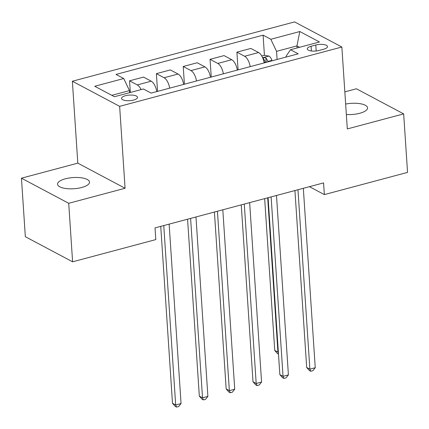 <?xml version="1.0" encoding="UTF-8"?>
<svg xmlns="http://www.w3.org/2000/svg" width="429" height="429" viewBox="0 0 429 429"><rect width="100%" height="100%" fill="white"/><g stroke="black" fill="none" stroke-linecap="round" stroke-linejoin="round"><path stroke-width="0.64" d="M81.708 187.494A16.023 5.598 -3.8 0 0 89.516 182.089A16.023 5.598 -3.8 0 0 65.358 178.807A16.023 5.598 -3.8 0 0 57.545 184.213A16.023 5.598 -3.8 0 0 81.708 187.494M346.348 114.527A16.023 5.598 -3.8 0 0 359.759 113.267A16.023 5.598 -3.8 0 0 367.567 107.861A16.023 5.598 -3.8 0 0 345.651 104.065M133.617 100.059A8.012 2.799 -3.8 0 0 137.527 97.356A8.012 2.799 -3.8 0 0 125.445 95.715A8.012 2.799 -3.8 0 0 121.541 98.418A8.012 2.799 -3.8 0 0 133.617 100.059M21.45 178.191L68.715 203.298L125.075 188.251L77.81 163.143L21.45 178.191L25.338 236.701L72.603 261.808L155.802 239.597L155.025 227.896L323.573 182.899L324.351 194.6L407.55 172.394L403.662 113.883L356.397 88.776L344.841 91.86M77.81 163.143L72.372 81.237L294.594 21.911L341.859 47.018L119.637 106.344L72.372 81.237M315.803 45.002L311.084 46.262A7.76 2.713 -3.8 0 0 307.298 48.879A7.76 2.713 -3.8 0 0 319.004 50.472L323.723 49.212A7.76 2.713 -3.8 0 0 327.509 46.589A7.76 2.713 -3.8 0 0 315.803 45.002L316.205 50.987M299.576 47.297L296.948 45.903L276.549 51.346L270.817 39.27L263.09 35.162L116.012 74.426L123.74 78.534L129.472 90.61L111.803 95.324M270.817 39.27L299.807 31.531L319.476 41.983L290.492 49.721L286.004 56.365L286.052 57.073M123.74 78.534L94.755 86.272L114.43 96.718L143.415 88.98L151.142 93.088L298.219 53.823L290.492 49.721M68.715 203.298L72.603 261.808M125.075 188.251L119.637 106.344M341.859 47.018L347.302 128.931L403.662 113.883M309.427 186.674L324.351 194.6M297.082 47.962L296.948 45.903L299.807 31.531M277.091 59.465L276.549 51.346M129.612 92.669L129.472 90.61M263.09 35.162L264.43 55.33M264.779 60.618L264.8 60.95M264.13 62.924A10.012 4.606 -104.9 0 0 258.59 52.536L250.858 48.434L236.905 52.161L238.079 69.879M141.082 89.607A10.012 4.606 -104.9 0 0 137.275 84.921L129.547 80.818L130.325 92.476M129.547 80.818L143.506 77.091L151.233 81.199A10.012 4.606 -104.9 0 1 156.778 91.586M169.659 88.143A10.012 4.606 -104.9 0 0 164.114 77.756L156.387 73.654L157.566 91.372M156.387 73.654L170.345 69.927L178.073 74.035A10.012 4.606 -104.9 0 1 183.617 84.422M196.498 80.979A10.012 4.606 -104.9 0 0 190.953 70.592L183.226 66.49L184.406 84.207M183.226 66.49L197.184 62.763L204.912 66.865A10.012 4.606 -104.9 0 1 210.451 77.258M223.337 73.815A10.012 4.606 -104.9 0 0 217.793 63.428L210.065 59.325L211.24 77.043M210.065 59.325L224.024 55.598L231.751 59.701A10.012 4.606 -104.9 0 1 237.291 70.088M250.177 66.651A10.012 4.606 -104.9 0 0 244.632 56.263L236.905 52.161M294.932 190.546L306.681 367.465L309.877 369.16L297.962 189.736M315.245 367.728L312.88 370.694L310.73 371.267L309.877 369.16L315.245 367.728L303.33 188.304M310.73 371.267L309.454 370.586L306.681 367.465M261.749 55.985L264.291 55.309L268.994 56.092A6.633 3.051 75.1 0 1 271.948 60.36L272.104 60.8M264.661 198.627L274.748 350.504L278.346 352.091M268.023 61.889L267.868 61.449A6.633 3.051 -104.9 0 0 265.894 57.979C264.023 57.304 263.165 57.529 263.315 58.666A6.633 3.051 75.1 0 1 265.294 62.135L265.449 62.575M263.095 58.247L263.315 58.666M265.894 57.979L266.114 61.347A3.378 1.555 75.1 0 1 266.554 62.28M267.685 197.817L277.938 352.198L278.437 353.416M278.485 354.134L277.52 353.625L274.748 350.504M268.093 197.71L279.847 374.63L283.038 376.33L271.123 196.9M288.406 374.892L286.041 377.858L283.891 378.432L283.038 376.33L288.406 374.892L276.49 195.468M283.891 378.432L282.614 377.751L279.847 374.63M241.254 204.874L253.008 381.794L256.199 383.494L244.283 204.07M261.567 382.057L259.202 385.022L257.051 385.596L256.199 383.494L261.567 382.057L249.651 202.633M257.051 385.596L255.775 384.915L253.008 381.794M214.414 212.039L226.169 388.958L229.359 390.658L217.444 211.234M234.727 389.221L232.362 392.186L230.217 392.76L229.359 390.658L234.727 389.221L222.812 209.797M230.217 392.76L228.936 392.079L226.169 388.958M187.575 219.203L199.329 396.123L202.52 397.822L190.605 218.399M207.888 396.391L205.523 399.351L203.378 399.925L202.52 397.822L207.888 396.391L195.973 216.961M203.378 399.925L202.097 399.243L199.329 396.123M160.741 226.367L172.49 403.287L175.681 404.987L163.765 225.563M181.049 403.555L178.684 406.515L176.539 407.089L175.681 404.987L181.049 403.555L169.133 224.126M176.539 407.089L175.263 406.413L172.49 403.287M244.632 56.263L258.59 52.536M217.793 63.428L231.751 59.701M190.953 70.592L204.912 66.865M164.114 77.756L178.073 74.035M137.275 84.921L151.233 81.199M311.395 50.976L311.084 46.262M268.876 56.07L262.628 57.738M265.294 62.135L264.055 62.468M271.948 60.36L267.868 61.449"/></g></svg>
